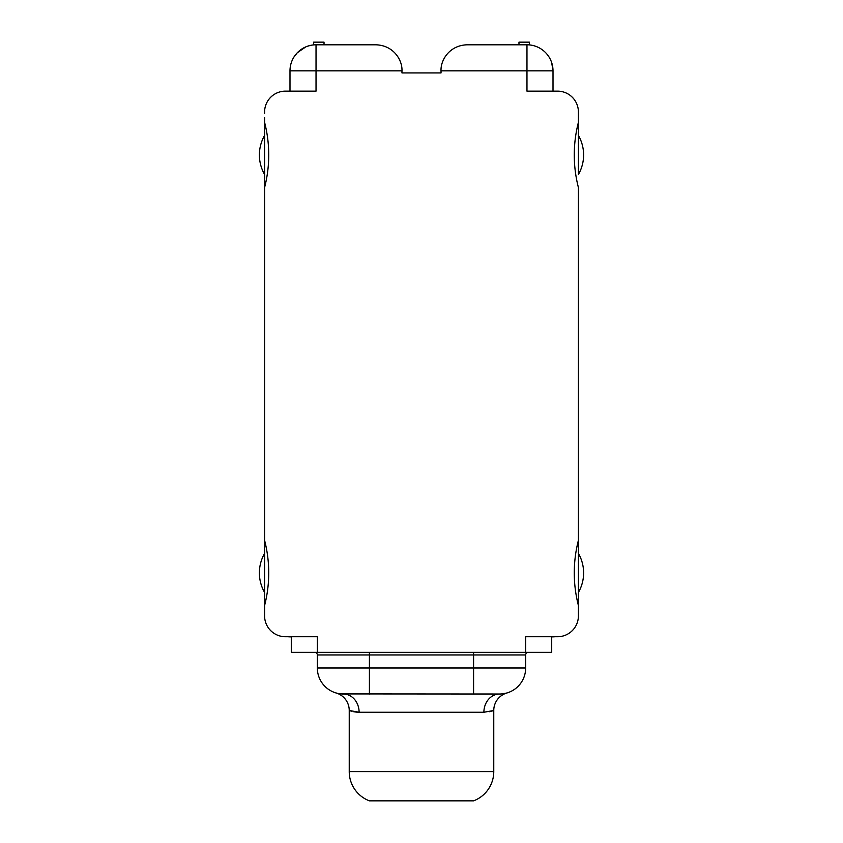 <?xml version="1.0" encoding="UTF-8"?>
<svg xmlns="http://www.w3.org/2000/svg" width="843" height="843" viewBox="0 0 843 843"><rect width="100%" height="100%" fill="white"/><g stroke="black" fill="none" stroke-linecap="round" stroke-linejoin="round"><path stroke-width="1.26" d="M264.597 610.817L264.597 614.473M551.712 636.728L551.712 652.356L317.337 652.356L317.337 636.728L285.429 636.728A20.833 20.833 0 0 1 264.597 615.896L264.597 117.314M264.597 113.394L264.597 111.982A20.833 20.833 0 0 1 285.429 91.149L316.03 91.149L316.03 70.833L289.992 70.833A26.038 26.038 0 0 1 316.03 44.795L375.925 44.795C394.324 45.417 402.554 60.981 401.963 70.833L401.963 72.919L441.037 72.919L441.037 70.833C440.446 60.981 448.676 45.417 467.075 44.795L526.97 44.795A26.038 26.038 0 0 1 553.008 70.833L553.008 91.149L557.571 91.149A20.833 20.833 0 0 1 578.403 111.982L578.403 122.393A130.212 130.212 0 0 0 578.403 187.504L578.403 540.374A130.212 130.212 0 0 0 578.403 605.474L578.403 615.896A20.833 20.833 0 0 1 557.571 636.728L525.663 636.728L525.663 652.356M264.597 205.081L264.597 187.504A130.212 130.212 0 0 0 264.597 122.393M264.597 554.041L264.597 540.374A130.212 130.212 0 0 1 264.597 605.474M291.288 636.855L290.635 636.855A26.038 26.038 0 0 1 288.043 636.728M291.288 636.728L291.288 652.356L317.337 652.356M264.597 615.896A20.833 20.833 0 0 0 285.429 636.728L286.841 636.728M551.67 62.561L553.008 70.833L526.97 70.833L526.97 91.149L556.159 91.149M556.159 636.728L557.571 636.728A20.833 20.833 0 0 0 578.403 615.896L578.403 610.817M554.957 636.728A26.038 26.038 0 0 1 552.365 636.855L551.712 636.855M578.403 614.473L578.403 615.896M578.403 117.314L578.403 113.394M578.403 173.827L578.403 122.393M578.403 605.474L578.403 522.797M289.992 70.833L289.992 91.149L285.429 91.149A20.833 20.833 0 0 0 264.597 111.982M473.587 800.85A31.254 31.254 -90 0 0 493.766 771.63L349.234 771.63A31.254 31.254 90 0 0 369.413 800.85L473.587 800.85M502.017 693.905L506.896 692.988A18.23 18.23 73.8 0 0 506.885 692.988A18.23 18.23 73.8 0 0 493.766 710.491L483.893 712.251L359.107 712.251L349.234 710.491L349.234 771.63M493.766 710.491L493.766 771.63M506.675 693.051L504.346 693.589M341.036 693.915L499.625 694.021A26.038 26.038 0 0 0 525.663 667.983L525.663 654.958A2.603 2.603 0 0 1 528.276 652.356M489.351 711.713L492.828 710.807M338.918 693.631L336.094 692.978L338.918 693.631M341.773 693.968L342.774 694.01M336.325 693.051A26.038 26.038 0 0 1 317.337 667.983L317.337 654.958A2.603 2.603 0 0 0 314.724 652.356M359.107 712.251A18.23 15.732 -90 0 0 343.375 694.021A26.038 26.038 0 0 1 317.337 667.983L369.413 667.983L369.413 652.356M338.833 693.62L336.115 692.988A18.23 18.23 -73.8 0 1 336.115 692.988L336.125 692.988A18.23 18.23 -73.8 0 1 349.234 710.491L351.531 711.218M353.512 711.692L356.357 712.114M356.515 712.135L358.085 712.23M286.841 91.149L285.429 91.149M529.383 44.9L529.383 42.15L518.972 42.15L518.972 44.795M528.024 44.816L526.97 44.795L526.97 70.833L441.037 70.833M401.963 70.833L316.03 70.833L316.03 44.795L314.976 44.816M310.877 45.301L307.684 46.165M295.124 55.301L293.649 57.514M293.227 58.251L292.405 59.885M291.415 62.329L291.014 63.594M290.719 64.711L290.277 66.934M290.087 68.589L290.013 69.748M324.028 44.795L324.028 42.15L313.617 42.15L313.617 44.9M578.403 111.982A20.833 20.833 0 0 0 557.571 91.149M578.403 135.417A39.231 39.231 0 0 1 578.403 174.48M578.403 553.387A39.231 39.231 0 0 1 578.403 592.46M264.597 592.46A39.231 39.231 0 0 1 264.597 553.387M264.597 174.48A39.231 39.231 0 0 1 264.597 135.417M499.625 694.021A18.23 15.732 -90 0 0 483.893 712.251M525.663 667.983L473.587 667.983L473.587 654.958L525.663 654.958M317.337 654.958L473.587 654.958L473.587 652.356M473.587 694.021L473.587 667.983L369.413 667.983L369.413 694.021M505.547 693.336L504.198 693.61M502.428 693.873L501.49 693.958M343.375 694.021L340.783 693.894M311.488 45.185L310.688 45.343M305.746 46.913L297.326 52.709L294.028 56.892M292.574 59.516L291.71 61.518M290.529 65.522L290.371 66.386"/></g></svg>
